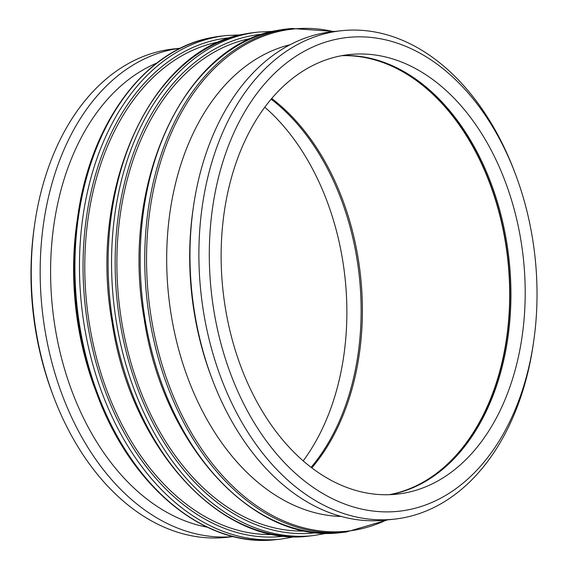 <?xml version="1.0" encoding="UTF-8"?>
<svg xmlns="http://www.w3.org/2000/svg" width="568" height="568" viewBox="0 0 568 568"><rect width="100%" height="100%" fill="white"/><g stroke="black" fill="none" stroke-linecap="round" stroke-linejoin="round"><path stroke-width="0.85" d="M96.951 394.022L95.119 389.158A238.269 162.789 -96.2 0 1 76.971 221.875L77.717 216.735A252.511 172.516 83.8 0 0 96.951 394.022C131.137 487.486 205.864 548.574 276.417 539.6A253.257 173.02 -96.2 0 1 77.958 313.891A253.257 173.02 -96.2 0 1 211.694 37.58A253.257 173.02 -96.2 0 1 221.776 36.047L211.58 37.595C145.039 49.579 90.504 123.071 77.717 216.735M273.492 534.488A248.188 169.562 -96.2 0 1 86.989 306.308A248.188 169.562 -96.2 0 1 218.815 41.897A248.188 169.562 -96.2 0 1 220.015 41.663M305.591 531.009A248.188 169.562 -96.2 0 1 119.088 302.822A248.188 169.562 -96.2 0 1 250.914 38.411A248.188 169.562 -96.2 0 1 252.114 38.184M341.304 516.475A238.269 162.789 -96.2 0 1 168.71 296.546A238.269 162.789 -96.2 0 1 290.113 44.709M170.151 49.735L165.941 50.289L170.151 49.735M172.019 49.395L165.693 50.218M325.301 32.901L329.511 32.34L325.301 32.901M330.725 32.163L324.406 32.994M337.981 38.922A238.269 162.789 -96.2 0 1 515.503 174.284A238.269 162.789 -96.2 0 1 533.65 341.574A238.269 162.789 -96.2 0 1 362.774 509.333A238.269 162.789 -96.2 0 1 209.777 272.69A238.269 162.789 -96.2 0 1 337.981 38.922M340.516 55.912A221.08 151.038 -96.2 0 1 349.313 54.571A221.08 151.038 -96.2 0 1 523.32 258.064A221.08 151.038 -96.2 0 1 397.011 494.146A221.08 151.038 -96.2 0 1 223.778 297.121A221.08 151.038 -96.2 0 1 340.516 55.912M533.65 341.574L533.267 344.229A245.639 167.823 -96.2 0 1 394.313 519.145A245.639 167.823 -96.2 0 1 201.825 300.224A245.639 167.823 -96.2 0 1 331.542 32.22A245.639 167.823 -96.2 0 1 341.311 30.736A245.639 167.823 -96.2 0 1 514.551 171.77L515.503 174.284M394.313 519.145L385.395 520.118A245.639 167.823 -96.2 0 1 212.162 379.076A245.639 167.823 -96.2 0 1 193.447 206.617A245.639 167.823 -96.2 0 1 322.624 33.192A245.639 167.823 -96.2 0 1 332.401 31.701L341.311 30.736M212.162 379.076L211.211 376.563A238.269 162.789 -96.2 0 1 193.063 209.272L193.447 206.617M207.214 527.182A238.269 162.789 -96.2 0 1 52.618 309.141A238.269 162.789 -96.2 0 1 156.846 63.02M233.441 536.582A245.639 167.823 -96.2 0 1 42.912 315.872A245.639 167.823 -96.2 0 1 172.828 49.444A245.639 167.823 -96.2 0 1 180.446 48.209M233.498 536.597L226.689 537.335A245.639 167.823 -96.2 0 1 53.449 396.301A245.639 167.823 -96.2 0 1 34.733 223.835A245.639 167.823 -96.2 0 1 163.911 50.41A245.639 167.823 -96.2 0 1 173.687 48.926L180.496 48.181M53.449 396.301L52.497 393.787A238.269 162.789 -96.2 0 1 34.35 226.497L34.733 223.835M264.809 107.196A221.08 151.038 -96.2 0 1 303.191 460.875M271.156 99.173A221.08 151.038 -96.2 0 1 311.108 467.35M271.724 98.505A221.08 151.038 -96.2 0 1 311.804 467.883M341.581 55.707A221.08 151.038 -96.2 0 1 507.799 259.746A221.08 151.038 -96.2 0 1 389.222 494.692M364.762 57.155A221.442 151.287 -96.2 0 1 508.048 259.725A221.442 151.287 -96.2 0 1 411.544 488.31M342.206 55.593A221.08 151.038 -96.2 0 1 365.387 57.269A221.08 151.038 -96.2 0 1 509.056 259.611A221.08 151.038 -96.2 0 1 412.134 488.061A221.08 151.038 -96.2 0 1 389.854 494.671M240.725 34.861L226.305 35.55A253.257 173.02 83.8 0 0 216.231 37.09A253.257 173.02 83.8 0 0 82.495 313.401A253.257 173.02 83.8 0 0 280.947 539.11L276.417 539.6M284.809 536.121A250.722 171.295 -96.2 0 1 86.265 314.615A250.722 171.295 -96.2 0 1 218.446 39.391A250.722 171.295 -96.2 0 1 230.714 37.644M244.872 33.981A253.257 173.02 -96.2 0 1 254.954 32.447L244.758 33.995C151.329 48.869 87.884 187.987 112.045 322.091C130.505 448.692 221.825 548.34 309.596 536A253.257 173.02 -96.2 0 1 111.136 310.291A253.257 173.02 -96.2 0 1 244.872 33.981M272.825 31.382L258.404 32.071A253.257 173.02 83.8 0 0 248.33 33.604A253.257 173.02 83.8 0 0 114.594 309.915A253.257 173.02 83.8 0 0 313.046 535.624L309.596 536M316.909 532.635A250.722 171.295 -96.2 0 1 118.364 311.129A250.722 171.295 -96.2 0 1 250.545 35.905A250.722 171.295 -96.2 0 1 262.814 34.165M276.971 30.495A253.257 173.02 -96.2 0 1 287.053 28.961L276.857 30.516C183.429 45.383 119.983 184.501 144.144 318.613C162.604 445.205 253.924 544.854 341.695 532.514A253.257 173.02 -96.2 0 1 143.235 306.812A253.257 173.02 -96.2 0 1 276.971 30.495M287.053 28.961L291.583 28.471A253.257 173.02 83.8 0 0 281.508 30.005A253.257 173.02 83.8 0 0 147.772 306.315A253.257 173.02 83.8 0 0 346.224 532.024L341.695 532.514M386.446 520.004A252.511 172.516 -96.2 0 1 154.503 335.134A252.511 172.516 -96.2 0 1 282.914 30.594A252.511 172.516 -96.2 0 1 333.444 31.588M226.305 35.55L221.776 36.047M280.947 539.11L295.175 536.689M258.404 32.071L254.954 32.447M313.046 535.624L327.274 533.21M346.224 532.024L387.504 519.883M291.583 28.471L334.502 31.474"/></g></svg>

